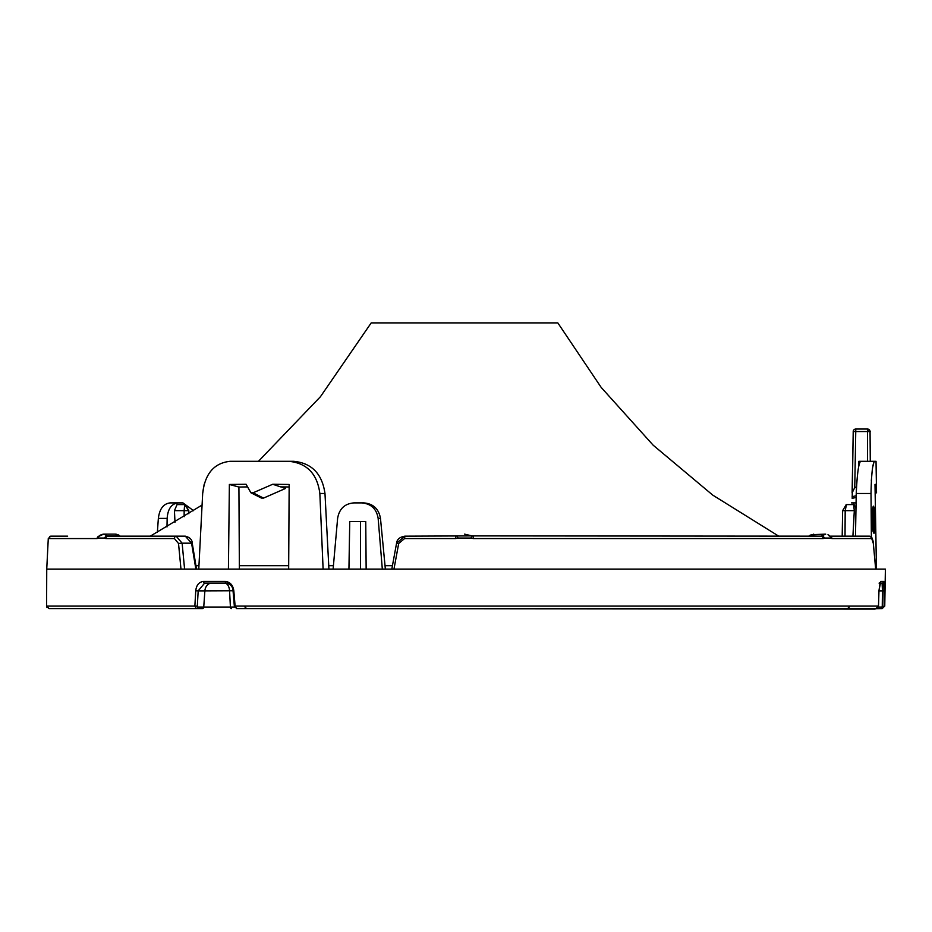 <?xml version="1.0" encoding="UTF-8"?>
<svg xmlns="http://www.w3.org/2000/svg" width="932" height="932" viewBox="0 0 932 932"><rect width="100%" height="100%" fill="white"/><g stroke="black" fill="none" stroke-linecap="round" stroke-linejoin="round"><path stroke-width="1.4" d="M872.305 526.731L873.575 526.825L872.317 526.825L873.575 526.825L873.412 525.462L872.177 525.462M873.575 526.825L874.344 526.813L874.367 525.508M872.923 525.403L874.321 525.403L873.622 525.415L874.193 513.847M874.065 513.241L872.993 513.847L874.065 513.241L872.212 513.252L872.212 514.662L873.272 514.662L873.249 513.252M873.214 514.557L872.166 514.569L873.983 514.65L873.412 525.462M874.717 510.072C875.684 522.002 875.451 529.76 874.041 533.337C872.923 532.522 872.201 528.001 871.874 519.776C871.909 511.517 872.468 506.985 873.564 506.169L874.717 510.072M875.148 493.308L876.534 492.772L876.185 484.221L874.997 484.43L876.453 569.102M876.033 461.305L874.647 461.305L876.033 461.305L876.534 492.772M871.292 481.04L872.189 470.811M872.818 466.652L873.901 462.295M855.494 536.168L856.24 493.482C857.149 473.805 858.617 463.076 860.644 461.305L874.647 461.305C872.62 463.029 871.408 473.747 871.012 493.482L871.373 537.053M396.613 543.17L404.919 536.168C399.805 536.983 397.02 539.313 396.578 543.17L391.824 569.102L396.578 543.17L398.686 543.496L393.968 569.102L180.971 569.102L178.525 543.496L182.124 543.181L184.583 569.102M875.066 609.097L850.753 609.097L882.208 608.584L884.759 606.091L885.4 569.102L875.661 569.102L873.331 543.309M856.45 486.982L854.749 487.564L852.104 492.912L853.223 431.551L852.197 487.82M398.686 543.496L404.546 538.58L404.919 536.168L472.058 535.9L464.52 534.129M455.83 536.168L455.771 538.58L458.055 538.055L456.96 535.9L455.83 536.168M472.058 535.9L470.975 538.055L473.246 538.58L473.2 536.168L472.058 535.9L820.999 536.168A2.551 2.179 90 0 1 823.177 538.58L824.331 538.055A2.551 1.992 -135.3 0 0 821.581 535.9L825.717 534.141M809.197 536.168L809.826 535.9A2.551 1.922 -132.8 0 0 808.848 536.168M808.661 536.319L813.718 534.129L809.826 535.9L817.888 536.168M829.131 535.9L830.342 536.366A2.551 1.969 134.3 0 1 830.785 538.055L824.331 538.055M846.256 504.596L842.633 510.654L842.19 536.168L830.144 536.168L855.926 536.168M830.785 538.055L831.915 538.58A2.551 2.237 -90 0 0 830.226 536.25M120.17 536.168A2.551 1.922 132.8 0 0 119.191 535.9L107.436 535.9A2.551 1.992 135.3 0 0 104.687 538.055L105.84 538.58A2.551 2.179 -90 0 1 108.019 536.168L103.697 534.129L98.675 536.366A2.551 1.969 -134.3 0 0 98.233 538.055L104.687 538.055M178.525 543.496L174.424 538.58A2.551 1.759 90 0 1 176.183 536.168L182.124 543.181L191.584 543.181L185.305 536.168L106.33 536.168M180.971 569.102L46.74 569.102L48.278 538.58L50.736 536.168L49.699 536.401M382.318 569.102L378.147 518.39C376.563 508.872 371.087 503.711 361.733 502.896L353.904 502.896C344.654 503.688 339.225 508.86 337.617 518.39L333.12 569.102M366.148 569.102L365.752 521.571L349.745 521.571L348.929 569.102M360.544 569.102L360.544 521.571M193.588 510.701L182.952 502.896L175.88 502.896M98.804 536.25A2.551 2.237 90 0 0 97.103 538.58L98.233 538.055M838.87 608.584L242.588 608.584M233.827 590.876L233.058 590.865C232.86 586.659 230.588 584.084 226.231 583.117L204.621 583.117L198.178 590.876L195.743 590.748L194.858 606.091L197.316 606.208L197.759 607.035A1.701 1.363 90 0 1 196.396 608.584L49.023 608.584L46.6 606.091L194.858 606.091L196.396 608.584L90.159 608.584M50.736 608.584L49.023 608.584M321.19 608.584L850.753 609.097M878.969 590.806L878.503 606.115L875.952 608.584L236.6 608.584L235.109 606.091L878.48 606.091L875.952 608.584L847.538 608.584L881.614 608.584L881.416 607.035L884.142 606.091L883.792 581.452A1.701 1.689 -90 0 1 882.103 583.117L879.936 583.117L882.103 583.117L882.453 590.876L884.34 590.748M196.396 608.584L202.384 608.584A1.701 1.363 -90 0 0 203.747 607.035L204.877 590.876L233.815 590.748L235.109 606.091L234.34 606.196L233.058 590.865M470.975 538.055L458.055 538.055M50.736 536.168L67.628 536.168M119.82 536.168L115.312 534.129L120.356 536.319M195.86 569.102L191.584 543.181L192.237 543.216C192.202 539.686 189.883 537.345 185.305 536.168M873.354 543.496L871.735 538.58A2.551 2.47 90 0 0 869.265 536.168L830.144 536.168M393.968 569.102L875.661 569.102M184.14 516.712L184.152 510.654L174.424 510.654L177.045 504.596L184.641 504.596L184.152 510.654L188.8 510.654L188.858 513.753M184.641 504.596L188.765 510.654L185.305 504.596M182.952 502.896L170.148 502.896C163.461 503.711 159.535 508.872 158.358 518.39L157.357 532.358M174.424 510.654L174.995 522.281M239.256 461.305L230.122 461.305C214.069 463.029 204.912 473.759 202.675 493.482L204.201 484.127M281.126 486.877L285.425 488.496L285.425 486.923M239.373 569.102L238.918 487.04L229.377 484.465L228.422 569.102M852.197 498.096L853.211 431.551L855.762 431.551L855.762 429.046L867.506 429.046L855.762 429.046A2.551 2.54 -90 0 0 853.223 431.539M858.826 466.151L858.873 461.305L867.494 461.305L867.506 431.551L870.057 431.598L870.278 461.305L870.057 431.598A2.551 2.54 -90 0 0 867.506 429.046L867.506 431.551L855.762 431.551L854.749 487.564M263.535 498.096L261.356 498.049L250.894 492.76L253.061 492.807L263.535 498.096L285.425 488.496M229.377 484.465L246.083 484.256L250.894 492.76M846.128 504.596L853.619 504.596L854.306 510.654L845.184 510.654L845.021 536.168M855.984 508.546L853.293 502.896L851.533 502.896M852.908 536.168L854.306 510.654M853.293 502.896L856.077 502.896M842.633 510.654L845.184 510.654L846.489 504.596M361.733 502.896L363.853 502.896C373.208 503.699 378.753 508.872 380.477 518.39L385.359 569.102M778.744 536.168L712.747 495.113L653.169 445.193L601.175 387.409L557.825 322.903L371.204 322.903L320.445 396.694L258.444 461.305M202.081 505.062L150.273 536.168M195.941 565.712L198.947 565.712M239.361 565.712L288.687 565.712M328.751 565.712L333.423 565.712M385.033 565.712L392.454 565.712M46.6 606.208L46.693 606.802M46.74 606.942L47.066 607.582M46.74 569.102L46.6 606.091M872.795 514.662L872.177 525.403M873.202 513.346L872.166 513.346M872.888 513.241L872.212 513.252M873.202 531.892A13.584 1.421 90 0 0 873.785 526.825M873.855 525.403A13.584 1.421 90 0 0 873.983 518.611M873.808 513.241A13.584 1.421 90 0 0 873.016 506.88M879.062 583.117L880.134 582.628L878.969 590.748L878.48 606.138M876.185 484.221L874.997 484.43M870.034 461.305L867.494 461.305M874.647 461.305L870.278 461.305M288.664 569.102L289.165 484.465L272.738 484.256L280.555 486.877L289.153 486.97M323.113 569.102L319.851 493.482C317.253 473.805 306.896 463.076 288.769 461.305L293.638 461.305C311.696 463.029 322.146 473.747 324.977 493.482L328.926 569.102M878.969 590.748L880.74 581.452L883.792 581.452M234.678 606.208L236.6 608.584M195.743 590.748C196.431 585.04 199.04 581.929 203.56 581.452L225.264 581.452C230.053 581.929 232.907 585.028 233.815 590.748M247.388 486.912L238.918 487.04M272.738 484.256L253.061 492.807M231.427 608.584A1.701 1.014 -90 0 1 230.414 607.035L229.575 590.876A8.493 5.044 -90 0 0 224.542 583.117L229.913 583.117M198.772 569.102L202.675 493.482M230.122 461.305L288.769 461.305M178.152 502.896C171.5 503.699 167.83 508.872 167.154 518.39L166.979 526.964M873.389 526.219L872.247 526.219M854.737 487.972L855.762 431.551M404.546 538.58L455.771 538.58M473.246 538.58L823.177 538.58M105.84 538.58L174.424 538.58M48.278 538.58L97.103 538.58M831.915 538.58L871.735 538.58M876.429 491.35L875.113 491.642M856.193 495.777L852.116 496.663M378.147 518.39L380.477 518.39M874.309 525.403L873.622 525.403M853.223 431.551L853.211 431.551A2.551 2.551 0 0 1 855.762 429.046M856.24 493.482L871.012 493.482M319.851 493.482L324.977 493.482M880.053 582.791A1.701 1.678 -90 0 0 880.74 581.452M878.293 607.035L881.416 607.035M882.255 606.208L882.453 590.876L878.993 590.876M204.621 583.117A1.701 1.048 -90 0 1 203.56 581.452M234.538 607.035L197.759 607.035M226.231 583.117A1.701 0.967 -90 0 1 225.264 581.452M211.68 583.117A8.493 6.827 -90 0 0 204.877 590.876L198.178 590.876L197.316 606.208M158.358 518.39L167.154 518.39M811.026 534.723L825.333 534.129M830.342 536.366L829.69 536.168M875.719 569.102L873.086 541.061L871.828 537.589L869.265 536.168M808.871 536.121L809.873 535.364M827.966 534.712L829.305 535.481M98.885 536.168L99.747 535.457M100.994 534.747L103.277 534.153M99.34 536.168L98.675 536.366M196.501 569.102L192.237 543.216M119.11 535.341L118.003 534.723M116.22 534.199L115.615 534.141M852.163 498.329L856.17 497.455M849.238 607.035L847.538 608.584M244.965 607.035L246.654 608.584M884.759 606.091L882.208 608.584M115.312 534.129L103.697 534.129M870.278 431.598L867.739 429.046"/></g></svg>
